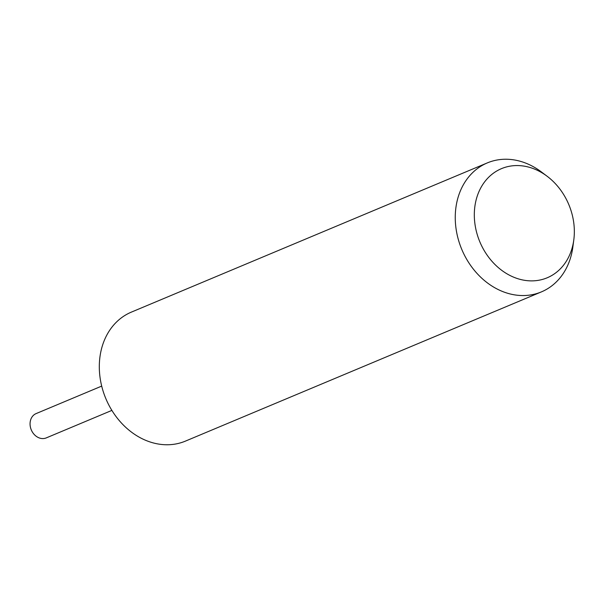 <?xml version="1.0" encoding="UTF-8"?>
<svg xmlns="http://www.w3.org/2000/svg" width="604" height="604" viewBox="0 0 604 604"><rect width="100%" height="100%" fill="white"/><g stroke="black" fill="none" stroke-linecap="round" stroke-linejoin="round"><path stroke-width="0.91" d="M573.8 239.886L572.841 247.096A69.936 57.002 -112.7 0 1 541.403 291.891L185.458 441.101A69.936 57.002 -112.7 0 1 149.498 441.773A69.936 57.002 -112.7 0 1 100.075 377.689A69.936 57.002 -112.7 0 1 131.385 312.109L487.33 162.899A69.936 57.002 -112.7 0 1 523.291 162.227A69.936 57.002 -112.7 0 1 541.312 171.883L547.126 176.255A59.169 48.229 -112.7 0 1 573.8 239.886A59.169 48.229 -112.7 0 1 516.775 278.353A59.169 48.229 -112.7 0 1 474.887 206.326A59.169 48.229 -112.7 0 1 531.882 168.086A59.169 48.229 -112.7 0 1 547.126 176.255M541.403 291.891A69.936 57.002 -112.7 0 1 505.435 292.562A69.936 57.002 -112.7 0 1 456.02 228.486A69.936 57.002 -112.7 0 1 487.33 162.899M111.883 410.395L46.282 437.892A13.167 10.736 -112.7 0 1 39.509 438.021A13.167 10.736 -112.7 0 1 30.2 425.948A13.167 10.736 -112.7 0 1 36.097 413.597L101.698 386.099"/></g></svg>
